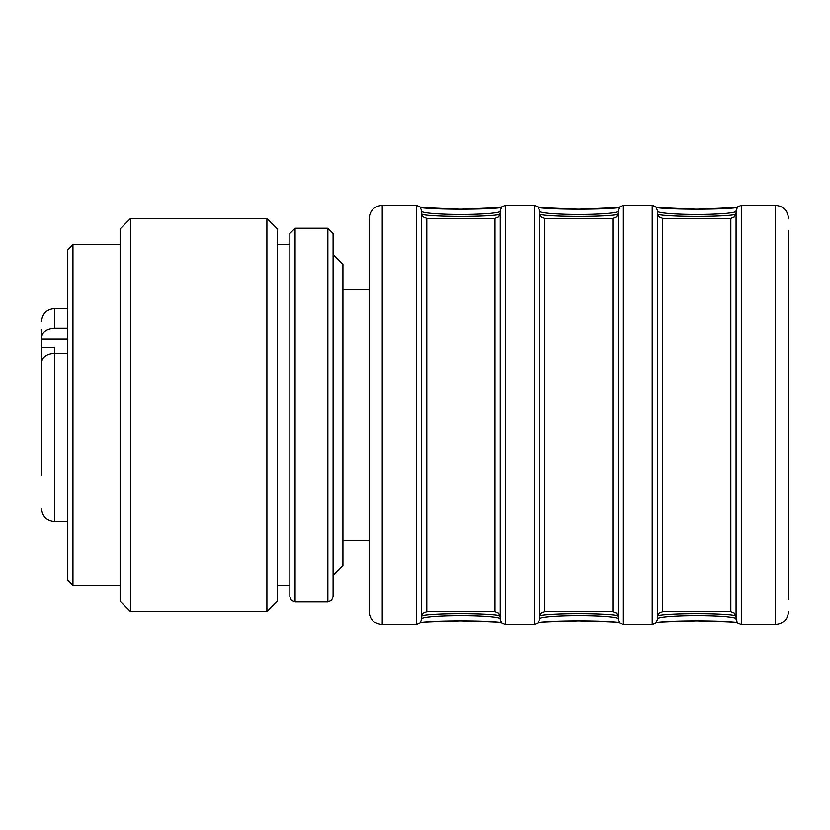 <?xml version="1.0" encoding="UTF-8"?>
<svg xmlns="http://www.w3.org/2000/svg" width="830" height="830" viewBox="0 0 830 830"><rect width="100%" height="100%" fill="white"/><g stroke="black" fill="none" stroke-linecap="round" stroke-linejoin="round"><path stroke-width="1.25" d="M369.132 611.171L369.132 218.829M342.925 289.193L369.132 289.193L369.132 540.807L342.925 540.807M500.189 615.767C492.605 612.841 429.141 612.831 421.557 615.767L421.557 618.392C429.131 614.563 492.595 614.553 500.189 618.392M618.132 615.767C610.548 612.841 547.084 612.831 539.5 615.767L539.5 618.392C547.084 614.563 610.548 614.553 618.132 618.392M736.075 615.767C728.501 612.841 665.038 612.831 657.443 615.767L657.443 618.392C665.027 614.563 728.491 614.553 736.075 618.392M736.075 211.609C728.501 215.437 665.038 215.447 657.443 211.609L657.443 214.233C665.027 217.159 728.491 217.169 736.075 214.233M657.443 616.4L657.443 213.601M618.132 211.609C610.548 215.437 547.084 215.447 539.5 211.609L539.5 214.233C547.084 217.159 610.548 217.169 618.132 214.233M539.5 616.4L539.5 213.601M500.189 211.609C492.605 215.437 429.141 215.447 421.557 211.609L421.557 214.233C429.131 217.159 492.595 217.169 500.189 214.233M421.557 616.4L421.557 213.601M788.5 230.709L788.5 599.291M736.075 619.014L736.075 210.986M657.443 211.609L657.443 618.392M618.132 619.014L618.132 210.986M539.5 211.609L539.5 618.392M500.189 619.014L500.189 210.986M421.557 211.609L421.557 618.392M333.089 233.489L327.85 228.25L295.086 228.25L289.846 233.489L289.846 596.511L291.413 600.246L295.086 601.75L327.85 601.75L331.523 600.246L333.089 596.511L333.089 575.543L342.925 565.707L342.925 264.293L333.089 254.457L333.089 233.489L333.089 596.511M277.396 244.632L289.846 244.632L289.846 585.368L277.396 585.368M120.132 601.096L120.132 228.904L130.611 218.425L130.611 611.575L120.132 601.096M266.907 218.425L277.396 228.904L277.396 601.096L266.907 611.575L266.907 218.425L130.611 218.425M120.132 585.368L72.957 585.368L72.957 244.632L120.132 244.632M72.957 585.368L67.707 580.129L67.707 249.872L72.957 244.632M41.5 453.927L41.5 434.661M41.5 475.434L41.5 362.679C42.216 356.993 46.584 353.86 54.604 353.269L54.604 521.479C46.646 520.701 42.278 516.333 41.5 508.375M41.5 395.339L41.5 329.811M41.5 347.417L54.604 347.417L54.604 353.269L67.707 353.269M41.5 321.625C42.278 313.667 46.646 309.3 54.604 308.521L54.604 328.244C46.605 328.825 42.237 331.969 41.5 337.665M54.604 328.244L67.707 328.244M662.693 611.575L730.836 611.575L730.836 218.425L662.693 218.425L662.693 611.575L659.01 613.09L657.443 616.825M544.739 611.575L612.893 611.575L612.893 218.425L544.739 218.425L544.739 611.575L541.067 613.09L539.5 616.825M426.796 611.575L494.939 611.575L494.939 218.425L426.796 218.425L426.796 611.575L423.113 613.09L421.557 616.825M788.5 611.575C787.722 619.543 783.354 623.911 775.396 624.689L775.396 205.311C783.354 206.089 787.722 210.457 788.5 218.425M775.396 205.311L741.325 205.311L741.325 624.689L737.642 623.174L736.075 619.439M657.443 619.439L655.887 623.174L652.204 624.689L652.204 205.311L655.887 206.826L657.443 210.561M652.204 205.311L623.372 205.311L623.372 624.689L619.699 623.174L618.132 619.439M539.5 619.439L537.933 623.174L534.261 624.689L534.261 205.311L537.933 206.826L539.5 210.561M534.261 205.311L505.429 205.311L505.429 624.689L501.745 623.174L500.189 619.439M421.557 619.439L419.99 623.174L416.307 624.689L416.307 205.311L419.99 206.826L421.557 210.561M501.092 622.386C487.013 620.249 434.723 620.249 420.644 622.386M619.035 622.386C604.956 620.249 552.676 620.249 538.597 622.386M736.988 622.386C722.909 620.249 670.619 620.249 656.54 622.386M656.54 207.614C670.619 209.751 722.909 209.751 736.988 207.614M538.597 207.614C552.676 209.751 604.956 209.751 619.035 207.614M420.644 207.614C434.723 209.751 487.013 209.751 501.092 207.614M416.307 205.311L382.236 205.311L382.236 624.689C374.278 623.911 369.91 619.543 369.132 611.575M327.85 228.25L327.85 601.75M295.086 228.25L295.086 601.75M41.5 339.014L67.707 339.014M730.836 611.575L734.519 613.09L736.075 616.825M730.836 218.425L734.519 216.91L736.075 213.175M662.693 218.425L659.01 216.91L657.443 213.175M612.893 611.575L616.566 613.09L618.132 616.825M612.893 218.425L616.566 216.91L618.132 213.175M544.739 218.425L541.067 216.91L539.5 213.175M494.939 611.575L498.623 613.09L500.189 616.825M494.939 218.425L498.623 216.91L500.189 213.175M426.796 218.425L423.113 216.91L421.557 213.175M741.325 205.311L737.642 206.826L736.075 210.561M623.372 205.311L619.699 206.826L618.132 210.561M505.429 205.311L501.745 206.826L500.189 210.561M501.144 622.469L460.64 620.757L420.592 622.469M619.097 622.469L578.583 620.757L538.535 622.469M737.04 622.469L696.536 620.757L656.489 622.469M775.396 624.689L741.325 624.689M737.04 207.531L696.536 209.243L656.489 207.531M652.204 624.689L623.372 624.689M619.097 207.531L578.583 209.243L538.535 207.531M534.261 624.689L505.429 624.689M501.144 207.531L460.64 209.243L420.592 207.531M416.307 624.689L382.236 624.689M382.236 205.311C374.278 206.089 369.91 210.457 369.132 218.425M266.907 611.575L130.611 611.575M54.604 521.479L67.707 521.479M54.604 308.521L67.707 308.521"/></g></svg>
